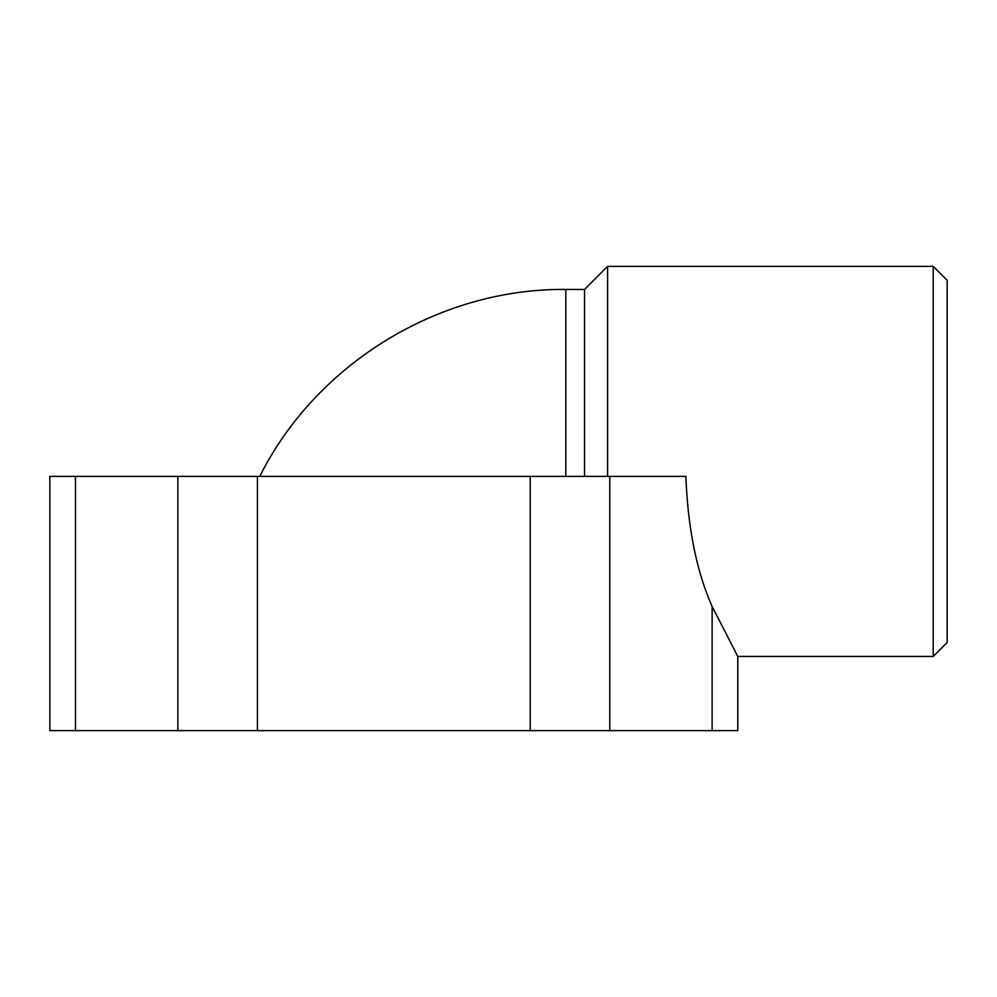 <?xml version="1.0" encoding="UTF-8"?>
<svg xmlns="http://www.w3.org/2000/svg" width="997" height="997" viewBox="0 0 997 997"><rect width="100%" height="100%" fill="white"/><g stroke="black" fill="none" stroke-linecap="round" stroke-linejoin="round"><path stroke-width="1.5" d="M584.541 476.379L584.541 289.442L607.597 266.386L607.597 476.379M933.217 461.424L933.217 266.386L947.15 280.319L947.15 642.529L933.217 656.462L933.217 461.424M75.498 730.614L257.425 730.614L257.425 476.379L49.85 476.379L49.85 730.614L75.498 730.614L75.498 476.379M257.425 730.614L737.78 730.614L737.78 656.462L712.132 606.512C696.567 571.331 687.818 527.949 685.874 476.379L257.425 476.379M565.798 476.379L565.798 289.442L584.541 289.442M712.132 730.614L712.132 606.512M609.778 730.614L609.778 476.379M530.205 730.614L530.205 476.379M177.852 730.614L177.852 476.379M607.597 266.386L933.217 266.386M737.78 656.462L933.217 656.462M259.768 476.379C316.311 363.332 439.403 288.145 565.798 289.442"/></g></svg>

